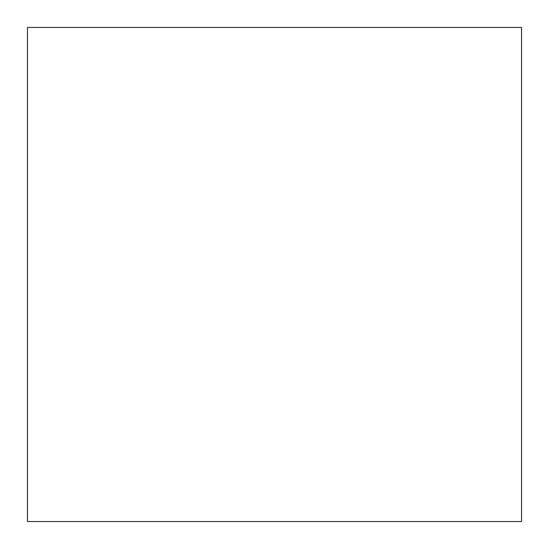 <?xml version="1.0" encoding="UTF-8"?>
<svg xmlns="http://www.w3.org/2000/svg" width="549" height="549" viewBox="0 0 549 549"><rect width="100%" height="100%" fill="white"/><g stroke="black" fill="none" stroke-linecap="round" stroke-linejoin="round"><path stroke-width="0.82" d="M521.55 521.55L521.55 27.45L27.45 27.45L27.45 521.55L521.55 521.55L521.55 27.45L27.45 27.45L27.45 521.55L521.55 521.55"/></g></svg>
